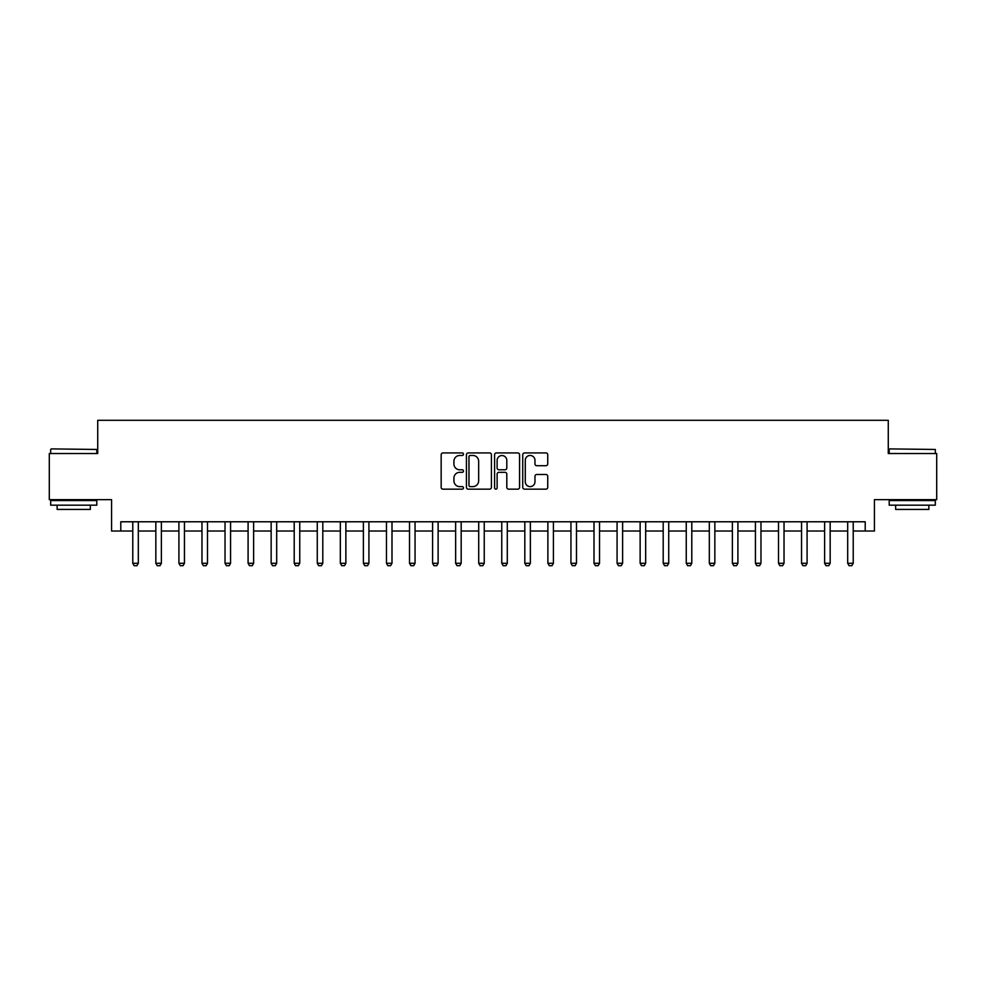 <?xml version="1.0" encoding="UTF-8"?>
<svg xmlns="http://www.w3.org/2000/svg" width="986" height="986" viewBox="0 0 986 986"><rect width="100%" height="100%" fill="white"/><g stroke="black" fill="none" stroke-linecap="round" stroke-linejoin="round"><path stroke-width="1.48" d="M463.482 454.201A1.269 1.269 0 0 0 462.212 452.931L442.973 452.931A1.812 1.812 0 0 0 441.161 454.743L441.161 487.343A1.812 1.812 0 0 0 442.973 489.155L462.212 489.155A1.269 1.269 0 0 0 463.482 487.885A1.269 1.269 0 0 0 462.212 486.616L459.722 486.616A5.793 5.793 0 0 1 453.93 480.823L453.93 478.111A5.793 5.793 0 0 1 459.722 472.319L462.212 472.319A1.269 1.269 0 0 0 463.482 471.049A1.269 1.269 0 0 0 462.212 469.78L459.722 469.78A5.793 5.793 0 0 1 453.93 463.987L453.93 461.263A5.793 5.793 0 0 1 459.722 455.47L462.212 455.47A1.269 1.269 0 0 0 463.482 454.201M545.924 465.7A1.812 1.812 0 0 0 547.735 463.888L547.735 454.743A1.812 1.812 0 0 0 545.924 452.931L524.552 452.931A1.812 1.812 0 0 0 522.74 454.743L522.74 487.343A1.812 1.812 0 0 0 524.552 489.155L545.924 489.155A1.812 1.812 0 0 0 547.735 487.343L547.735 476.3A1.812 1.812 0 0 0 545.924 474.488L536.778 474.488A1.812 1.812 0 0 0 534.967 476.3L534.967 481.772A4.844 4.844 0 0 1 530.123 486.616A4.844 4.844 0 0 1 525.279 481.772L525.279 460.314A4.844 4.844 0 0 1 530.123 455.47A4.844 4.844 0 0 1 534.967 460.314L534.967 463.888A1.812 1.812 0 0 0 536.778 465.7L545.924 465.7M120.785 531.01L120.785 521.779L865.215 521.779L865.215 531.01L874.434 531.01L874.434 499.643L936.7 499.643L936.7 453.523L888.275 453.523L888.275 420.307L97.725 420.307L97.725 453.523L49.3 453.523L49.3 499.643L111.566 499.643L111.566 531.01L132.777 531.01M491.41 454.743A1.812 1.812 0 0 0 489.611 452.931L468.239 452.931A1.812 1.812 0 0 0 466.427 454.743L466.427 487.343A1.812 1.812 0 0 0 468.239 489.155L489.611 489.155A1.812 1.812 0 0 0 491.41 487.343L491.41 454.743M496.389 452.931L517.761 452.931A1.812 1.812 0 0 1 519.573 454.743L519.573 487.343A1.812 1.812 0 0 1 517.761 489.155L508.616 489.155A1.812 1.812 0 0 1 506.804 487.343L506.804 474.118A1.812 1.812 0 0 0 504.992 472.319L498.928 472.319A1.812 1.812 0 0 0 497.117 474.118L497.117 487.885A1.269 1.269 0 0 1 495.847 489.155A1.269 1.269 0 0 1 494.59 487.885L494.59 454.743A1.812 1.812 0 0 1 496.389 452.931M138.311 531.01L155.837 531.01M161.384 531.01L178.91 531.01M184.444 531.01L201.97 531.01M207.504 531.01L225.03 531.01M230.564 531.01L248.09 531.01M253.624 531.01L271.15 531.01M276.684 531.01L294.21 531.01M299.744 531.01L317.27 531.01M322.804 531.01L340.33 531.01M345.864 531.01L363.39 531.01M368.924 531.01L386.463 531.01M391.997 531.01L409.523 531.01M415.057 531.01L432.583 531.01M438.117 531.01L455.643 531.01M461.177 531.01L478.703 531.01M484.237 531.01L501.763 531.01M507.297 531.01L524.823 531.01M530.357 531.01L547.883 531.01M553.417 531.01L570.943 531.01M576.477 531.01L594.003 531.01M599.537 531.01L617.076 531.01M622.61 531.01L640.136 531.01M645.67 531.01L663.196 531.01M668.73 531.01L686.256 531.01M691.79 531.01L709.316 531.01M714.85 531.01L732.376 531.01M737.91 531.01L755.436 531.01M760.97 531.01L778.496 531.01M784.03 531.01L801.556 531.01M807.09 531.01L824.616 531.01M830.163 531.01L847.689 531.01M853.223 531.01L865.215 531.01M470.223 455.47A1.269 1.269 0 0 0 468.966 456.74L468.966 485.346A1.269 1.269 0 0 0 470.223 486.616L472.849 486.616A5.793 5.793 0 0 0 478.654 480.823L478.654 461.263A5.793 5.793 0 0 0 472.849 455.47L470.223 455.47M506.804 460.413A4.844 4.844 0 0 0 501.96 455.557A4.844 4.844 0 0 0 497.117 460.413L497.117 467.968A1.812 1.812 0 0 0 498.928 469.78L504.992 469.78A1.812 1.812 0 0 0 506.804 467.968L506.804 460.413M138.521 521.779L138.397 522.149A1.849 1.849 0 0 0 138.311 522.703L138.311 563.289L136.931 565.693L134.17 565.693L132.777 563.289L132.777 522.703A1.849 1.849 0 0 0 132.691 522.149L132.58 521.779M132.777 563.289L138.311 563.289M161.581 521.779L161.47 522.149A1.849 1.849 0 0 0 161.384 522.703L161.384 563.289L159.991 565.693L157.23 565.693L155.837 563.289L155.837 522.703A1.849 1.849 0 0 0 155.751 522.149L155.64 521.779M155.837 563.289L161.384 563.289M184.641 521.779L184.53 522.149A1.849 1.849 0 0 0 184.444 522.703L184.444 563.289L183.051 565.693L180.29 565.693L178.91 563.289L178.91 522.703A1.849 1.849 0 0 0 178.823 522.149L178.7 521.779M178.91 563.289L184.444 563.289M207.701 521.779L207.59 522.149A1.849 1.849 0 0 0 207.504 522.703L207.504 563.289L206.111 565.693L203.35 565.693L201.97 563.289L201.97 522.703A1.849 1.849 0 0 0 201.883 522.149L201.76 521.779M201.97 563.289L207.504 563.289M230.761 521.779L230.65 522.149A1.849 1.849 0 0 0 230.564 522.703L230.564 563.289L229.183 565.693L226.41 565.693L225.03 563.289L225.03 522.703A1.849 1.849 0 0 0 224.944 522.149L224.82 521.779M225.03 563.289L230.564 563.289M51.235 448.901L96.801 449.456L51.235 448.901M73.74 505.177L50.68 505.177L50.68 500.568L96.801 500.568L96.801 505.177L73.74 505.177M90.355 505.177L90.355 509.417L57.139 509.417L57.139 505.177M889.742 448.901L935.32 449.456L889.742 448.901M912.26 505.177L889.199 505.177L889.199 500.568L935.32 500.568L935.32 505.177L912.26 505.177M928.861 505.177L928.861 509.417L895.645 509.417L895.645 505.177M253.821 521.779L253.71 522.149A1.849 1.849 0 0 0 253.624 522.703L253.624 563.289L252.243 565.693L249.47 565.693L248.09 563.289L248.09 522.703A1.849 1.849 0 0 0 248.004 522.149L247.88 521.779M248.09 563.289L253.624 563.289M276.881 521.779L276.77 522.149A1.849 1.849 0 0 0 276.684 522.703L276.684 563.289L275.304 565.693L272.53 565.693L271.15 563.289L271.15 522.703A1.849 1.849 0 0 0 271.064 522.149L270.953 521.779M271.15 563.289L276.684 563.289M299.954 521.779L299.83 522.149A1.849 1.849 0 0 0 299.744 522.703L299.744 563.289L298.364 565.693L295.59 565.693L294.21 563.289L294.21 522.703A1.849 1.849 0 0 0 294.124 522.149L294.013 521.779M294.21 563.289L299.744 563.289M323.014 521.779L322.89 522.149A1.849 1.849 0 0 0 322.804 522.703L322.804 563.289L321.424 565.693L318.651 565.693L317.27 563.289L317.27 522.703A1.849 1.849 0 0 0 317.184 522.149L317.073 521.779M317.27 563.289L322.804 563.289M346.074 521.779L345.95 522.149A1.849 1.849 0 0 0 345.864 522.703L345.864 563.289L344.484 565.693L341.723 565.693L340.33 563.289L340.33 522.703A1.849 1.849 0 0 0 340.244 522.149L340.133 521.779M340.33 563.289L345.864 563.289M369.134 521.779L369.023 522.149A1.849 1.849 0 0 0 368.924 522.703L368.924 563.289L367.544 565.693L364.783 565.693L363.39 563.289L363.39 522.703A1.849 1.849 0 0 0 363.304 522.149L363.193 521.779M363.39 563.289L368.924 563.289M392.194 521.779L392.083 522.149A1.849 1.849 0 0 0 391.997 522.703L391.997 563.289L390.604 565.693L387.843 565.693L386.463 563.289L386.463 522.703A1.849 1.849 0 0 0 386.364 522.149L386.253 521.779M386.463 563.289L391.997 563.289M415.254 521.779L415.143 522.149A1.849 1.849 0 0 0 415.057 522.703L415.057 563.289L413.664 565.693L410.903 565.693L409.523 563.289L409.523 522.703A1.849 1.849 0 0 0 409.436 522.149L409.313 521.779M409.523 563.289L415.057 563.289M438.314 521.779L438.203 522.149A1.849 1.849 0 0 0 438.117 522.703L438.117 563.289L436.736 565.693L433.963 565.693L432.583 563.289L432.583 522.703A1.849 1.849 0 0 0 432.497 522.149L432.373 521.779M432.583 563.289L438.117 563.289M461.374 521.779L461.263 522.149A1.849 1.849 0 0 0 461.177 522.703L461.177 563.289L459.796 565.693L457.023 565.693L455.643 563.289L455.643 522.703A1.849 1.849 0 0 0 455.557 522.149L455.433 521.779M455.643 563.289L461.177 563.289M484.434 521.779L484.323 522.149A1.849 1.849 0 0 0 484.237 522.703L484.237 563.289L482.857 565.693L480.083 565.693L478.703 563.289L478.703 522.703A1.849 1.849 0 0 0 478.617 522.149L478.506 521.779M478.703 563.289L484.237 563.289M507.494 521.779L507.383 522.149A1.849 1.849 0 0 0 507.297 522.703L507.297 563.289L505.917 565.693L503.143 565.693L501.763 563.289L501.763 522.703A1.849 1.849 0 0 0 501.677 522.149L501.566 521.779M501.763 563.289L507.297 563.289M530.567 521.779L530.443 522.149A1.849 1.849 0 0 0 530.357 522.703L530.357 563.289L528.977 565.693L526.204 565.693L524.823 563.289L524.823 522.703A1.849 1.849 0 0 0 524.737 522.149L524.626 521.779M524.823 563.289L530.357 563.289M553.627 521.779L553.503 522.149A1.849 1.849 0 0 0 553.417 522.703L553.417 563.289L552.037 565.693L549.264 565.693L547.883 563.289L547.883 522.703A1.849 1.849 0 0 0 547.797 522.149L547.686 521.779M547.883 563.289L553.417 563.289M576.687 521.779L576.563 522.149A1.849 1.849 0 0 0 576.477 522.703L576.477 563.289L575.097 565.693L572.336 565.693L570.943 563.289L570.943 522.703A1.849 1.849 0 0 0 570.857 522.149L570.746 521.779M570.943 563.289L576.477 563.289M599.747 521.779L599.636 522.149A1.849 1.849 0 0 0 599.537 522.703L599.537 563.289L598.157 565.693L595.396 565.693L594.003 563.289L594.003 522.703A1.849 1.849 0 0 0 593.917 522.149L593.806 521.779M594.003 563.289L599.537 563.289M622.807 521.779L622.696 522.149A1.849 1.849 0 0 0 622.61 522.703L622.61 563.289L621.217 565.693L618.456 565.693L617.076 563.289L617.076 522.703A1.849 1.849 0 0 0 616.977 522.149L616.866 521.779M617.076 563.289L622.61 563.289M645.867 521.779L645.756 522.149A1.849 1.849 0 0 0 645.67 522.703L645.67 563.289L644.277 565.693L641.516 565.693L640.136 563.289L640.136 522.703A1.849 1.849 0 0 0 640.05 522.149L639.926 521.779M640.136 563.289L645.67 563.289M668.927 521.779L668.816 522.149A1.849 1.849 0 0 0 668.73 522.703L668.73 563.289L667.349 565.693L664.576 565.693L663.196 563.289L663.196 522.703A1.849 1.849 0 0 0 663.11 522.149L662.986 521.779M663.196 563.289L668.73 563.289M691.987 521.779L691.876 522.149A1.849 1.849 0 0 0 691.79 522.703L691.79 563.289L690.41 565.693L687.636 565.693L686.256 563.289L686.256 522.703A1.849 1.849 0 0 0 686.17 522.149L686.046 521.779M686.256 563.289L691.79 563.289M715.047 521.779L714.936 522.149A1.849 1.849 0 0 0 714.85 522.703L714.85 563.289L713.47 565.693L710.696 565.693L709.316 563.289L709.316 522.703A1.849 1.849 0 0 0 709.23 522.149L709.119 521.779M709.316 563.289L714.85 563.289M738.12 521.779L737.996 522.149A1.849 1.849 0 0 0 737.91 522.703L737.91 563.289L736.53 565.693L733.757 565.693L732.376 563.289L732.376 522.703A1.849 1.849 0 0 0 732.29 522.149L732.179 521.779M732.376 563.289L737.91 563.289M761.18 521.779L761.056 522.149A1.849 1.849 0 0 0 760.97 522.703L760.97 563.289L759.59 565.693L756.817 565.693L755.436 563.289L755.436 522.703A1.849 1.849 0 0 0 755.35 522.149L755.239 521.779M755.436 563.289L760.97 563.289M784.24 521.779L784.116 522.149A1.849 1.849 0 0 0 784.03 522.703L784.03 563.289L782.65 565.693L779.889 565.693L778.496 563.289L778.496 522.703A1.849 1.849 0 0 0 778.41 522.149L778.299 521.779M778.496 563.289L784.03 563.289M807.3 521.779L807.177 522.149A1.849 1.849 0 0 0 807.09 522.703L807.09 563.289L805.71 565.693L802.949 565.693L801.556 563.289L801.556 522.703A1.849 1.849 0 0 0 801.47 522.149L801.359 521.779M801.556 563.289L807.09 563.289M830.36 521.779L830.249 522.149A1.849 1.849 0 0 0 830.163 522.703L830.163 563.289L828.77 565.693L826.009 565.693L824.616 563.289L824.616 522.703A1.849 1.849 0 0 0 824.53 522.149L824.419 521.779M824.616 563.289L830.163 563.289M853.42 521.779L853.309 522.149A1.849 1.849 0 0 0 853.223 522.703L853.223 563.289L851.83 565.693L849.069 565.693L847.689 563.289L847.689 522.703A1.849 1.849 0 0 0 847.603 522.149L847.479 521.779M847.689 563.289L853.223 563.289M50.68 453.523L50.68 449.456M61.194 500.568L61.194 499.643M86.287 500.568L86.287 499.643M96.801 453.523L96.801 449.456M889.199 453.523L889.199 449.456M899.713 500.568L899.713 499.643M924.806 500.568L924.806 499.643M935.32 453.523L935.32 449.456"/></g></svg>
